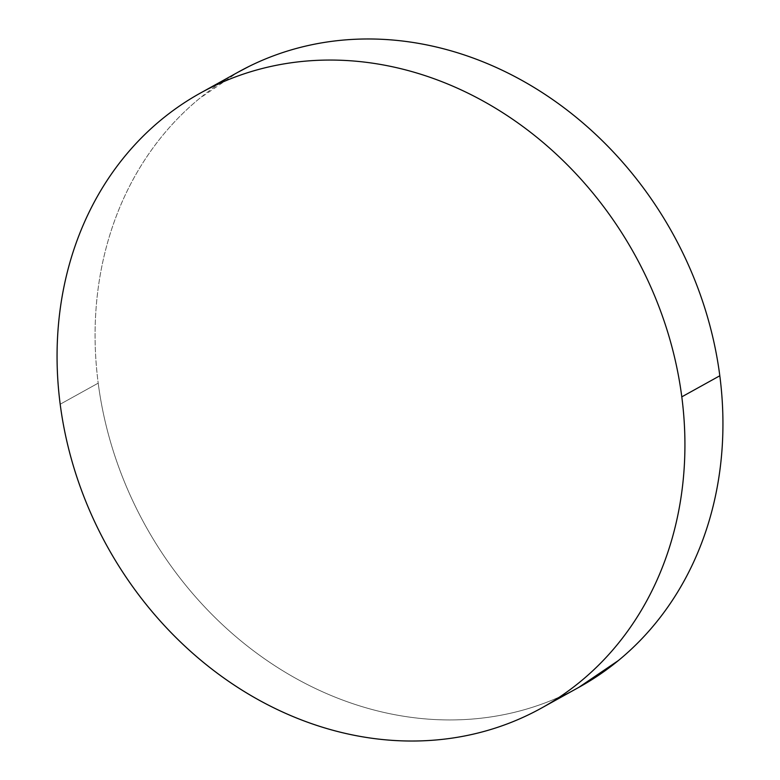 <?xml version="1.0" encoding="UTF-8"?>
<svg xmlns="http://www.w3.org/2000/svg" width="780" height="780" viewBox="0 0 780 780"><rect width="100%" height="100%" fill="white"/><g stroke="black" fill="none" stroke-linecap="round" stroke-linejoin="round"><path stroke-width="0.58" stroke-dasharray="3.9 2.92" d="M238.495 71.945A351.624 301.402 -119 0 0 98.202 383.146L60.187 404.225L98.202 383.146A351.624 301.402 -119 0 0 579.511 686.975M578.731 687.414L568.795 692.601C551.05 701.376 532.457 708.065 513.006 712.667C493.565 717.259 473.635 719.677 453.229 719.92C432.812 720.164 412.318 718.224 391.735 714.1C371.153 709.975 350.883 703.745 330.915 695.419C310.957 687.082 291.681 676.816 273.098 664.589C254.514 652.373 236.983 638.45 220.496 622.81C204.019 607.172 188.897 590.129 175.149 571.682C161.392 553.225 149.272 533.715 138.781 513.152C128.291 492.599 119.632 471.373 112.798 449.494C105.973 427.615 101.108 405.502 98.202 383.146C95.296 360.789 94.409 338.627 95.55 316.66C96.681 294.684 99.811 273.322 104.939 252.574C110.068 231.835 117.088 212.101 126.019 193.372C134.94 174.652 145.587 157.306 157.97 141.326C170.342 125.346 184.207 111.043 199.563 98.426L237.617 72.433M200.489 93.025L201.269 92.586M541.505 708.055L542.383 707.567"/><path stroke-width="1.17" d="M542.383 707.567L579.511 686.975A351.624 301.402 -119 0 0 719.813 375.775L681.798 396.854L719.813 375.775A351.624 301.402 -119 0 0 238.495 71.945L200.489 93.025A351.624 301.402 61 0 1 681.798 396.854A351.624 301.402 61 0 1 541.505 708.055A351.624 301.402 61 0 1 60.187 404.225A351.624 301.402 61 0 1 200.489 93.025M237.617 72.433L249.21 66.329C266.955 57.544 285.558 50.856 305 46.264C324.451 41.662 344.38 39.244 364.786 39C385.193 38.756 405.688 40.697 426.27 44.821C446.852 48.945 467.132 55.175 487.09 63.502C507.058 71.838 526.334 82.114 544.918 94.331C563.492 106.548 581.032 120.481 597.509 136.11C613.996 151.749 629.109 168.792 642.866 187.249C656.614 205.696 668.743 225.205 679.234 245.768C689.725 266.331 698.383 287.547 705.208 309.426C712.042 331.305 716.908 353.418 719.813 375.775C722.709 398.131 723.596 420.293 722.465 442.27C721.334 464.236 718.204 485.599 713.076 506.347C707.947 527.095 700.918 546.829 691.996 565.549C683.075 584.269 672.418 601.624 660.046 617.594C647.663 633.575 633.799 647.878 618.442 660.494L578.731 687.414M60.187 404.225C57.291 381.869 56.404 359.707 57.535 337.73C58.666 315.764 61.796 294.401 66.924 273.653C72.053 252.905 79.082 233.171 88.004 214.451C96.925 195.731 107.582 178.376 119.954 162.406C132.337 146.425 146.201 132.122 161.557 119.506C176.914 106.88 193.459 96.184 211.204 87.399C228.95 78.624 247.543 71.936 266.994 67.334C286.435 62.741 306.365 60.323 326.771 60.079C347.188 59.836 367.682 61.776 388.264 65.9C408.847 70.024 429.117 76.255 449.085 84.581C469.043 92.917 488.319 103.184 506.902 115.411C525.486 127.627 543.017 141.55 559.504 157.189C575.981 172.828 591.103 189.871 604.851 208.319C618.608 226.775 630.727 246.285 641.218 266.848C651.709 287.401 660.367 308.627 667.202 330.505C674.027 352.385 678.892 374.498 681.798 396.854C684.703 419.211 685.591 441.373 684.45 463.34C683.319 485.316 680.189 506.678 675.061 527.426C669.932 548.164 662.912 567.899 653.981 586.628C645.06 605.348 634.413 622.693 622.03 638.674C609.658 654.654 595.793 668.957 580.437 681.574C565.081 694.19 548.525 704.896 530.79 713.671C513.045 722.456 494.442 729.144 475 733.736C455.549 738.338 435.62 740.756 415.214 741C394.807 741.244 374.312 739.303 353.73 735.179C333.148 731.055 312.868 724.825 292.91 716.498C272.942 708.162 253.666 697.885 235.082 685.669C216.508 673.452 198.968 659.519 182.491 643.89C166.003 628.251 150.891 611.208 137.134 592.751C123.386 574.304 111.257 554.794 100.766 534.232C90.275 513.669 81.617 492.453 74.792 470.574C67.957 448.695 63.092 426.582 60.187 404.225"/></g></svg>
